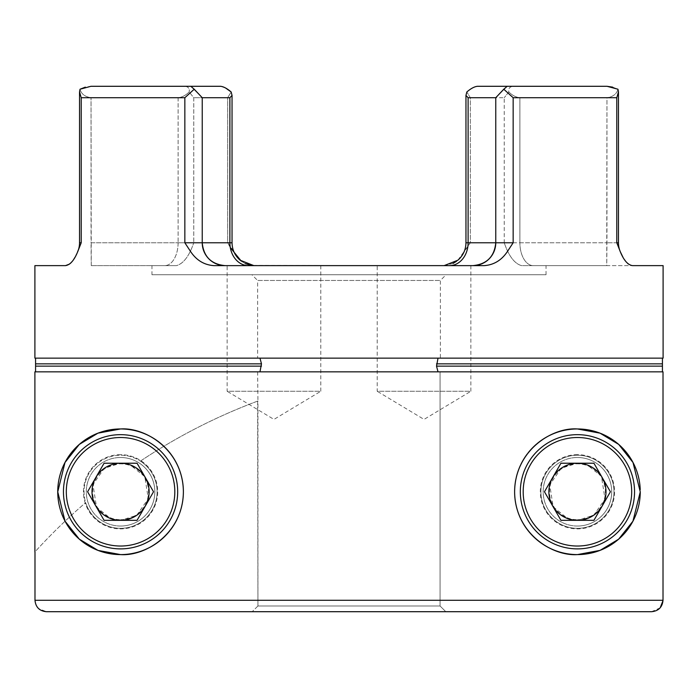 <?xml version="1.0" encoding="UTF-8"?>
<svg xmlns="http://www.w3.org/2000/svg" width="698" height="698" viewBox="0 0 698 698"><rect width="100%" height="100%" fill="white"/><g stroke="black" fill="none" stroke-linecap="round" stroke-linejoin="round"><path stroke-width="0.52" stroke-dasharray="3.49 2.62" d="M110.886 518.64L120.562 520.324A28.557 28.557 0 0 1 92.005 491.776A28.557 28.557 0 0 1 120.562 463.219L104.307 468.297L92.956 484.491L96.525 507.184L110.616 518.535M34.9 371.842L440.072 371.842L440.072 605.995L257.928 605.995L257.928 401.001A571.095 571.095 0 0 0 140.438 461.099A36.549 36.549 0 0 1 120.562 528.325A36.549 36.549 0 0 1 84.013 491.776A36.549 36.549 0 0 1 120.562 455.227A36.549 36.549 0 0 1 157.111 491.776A36.549 36.549 0 0 1 85.662 502.63A571.095 571.095 0 0 0 34.987 551.865L34.987 600.28L35.877 604.695M568.093 518.754L577.438 520.324A28.557 28.557 0 0 1 548.881 491.776A28.557 28.557 0 0 1 577.438 463.219L561.314 468.201L549.736 484.857L553.156 506.8L567.71 518.623M577.438 455.227A36.549 36.549 0 0 0 540.889 491.776A36.549 36.549 0 0 0 577.438 528.325A36.549 36.549 0 0 1 540.889 491.776A36.549 36.549 0 0 1 577.438 455.227A36.549 36.549 0 0 0 540.889 491.776A36.549 36.549 0 0 0 577.438 528.325A36.549 36.549 0 0 1 540.889 491.776A36.549 36.549 0 0 1 577.438 455.227A36.549 36.549 0 0 1 613.987 491.776A36.549 36.549 0 0 1 577.438 528.325A36.549 36.549 0 0 0 613.987 491.776A36.549 36.549 0 0 0 577.438 455.227A36.549 36.549 0 0 1 613.987 491.776A36.549 36.549 0 0 1 577.438 528.325A36.549 36.549 0 0 0 613.987 491.776A36.549 36.549 0 0 0 577.438 455.227M536.91 443.771A62.82 62.82 0 0 0 536.43 444.181M528.02 452.985A62.82 62.82 0 0 0 527.33 453.875M520.883 464.423A62.82 62.82 0 0 0 520.455 465.313M516.223 477.641A62.82 62.82 0 0 0 515.97 478.784M514.618 491.846A62.82 62.82 0 0 0 514.618 492.57M470.862 265.624L470.862 391.264L377.208 391.264L424.035 419.402L470.862 391.264L377.208 391.264L377.208 265.624L470.862 265.624L377.208 265.624M320.792 265.624L320.792 391.264L227.138 391.264L273.965 419.402L320.792 391.264L227.138 391.264L227.138 265.624L320.792 265.624L227.138 265.624M225.594 88.018L220.62 86.299L190.807 86.299L194.219 89.222L184.848 97.72L184.848 242.773L190.816 251.865C196.6 260.354 204.252 264.935 213.763 265.624L484.238 265.624C493.748 264.935 501.4 260.354 507.184 251.865L513.152 242.773L513.152 97.72L503.781 89.222L507.193 86.299L477.38 86.299M194.219 89.222L202.228 97.72L229.886 97.72L232.041 95.417L231.16 91.979L227.653 97.72L231.16 91.979M253.863 265.624L484.238 265.624L251.097 265.423M618.472 242.773L606.955 242.773L618.472 242.773L618.472 91.848L616.788 97.72L616.788 242.773L620.356 251.865A22.842 22.842 0 0 1 618.472 242.773L616.788 242.773M612.687 87.145L617.957 89.222L618.472 91.848M617.957 89.222C616.727 93.968 613.053 96.804 606.955 97.72C613.045 96.804 616.718 93.977 617.957 89.222M513.152 242.773L465.959 242.773C465.819 249.779 463.123 255.599 457.862 260.223L470.347 242.773L470.347 97.72L504.226 97.72L504.226 242.773L606.955 242.773L606.745 265.624L632.493 265.624L533.246 265.624L606.745 265.624L606.955 97.72L519.897 97.72L606.955 97.72L606.955 242.773L519.897 242.773L519.897 97.72C516.031 97.345 512.341 95.434 508.833 91.979C508.205 88.567 509.671 86.665 513.222 86.299C509.68 86.657 508.214 88.55 508.833 91.979L504.226 97.72L508.833 91.979C512.323 95.425 516.014 97.336 519.897 97.72L519.897 242.773A22.842 13.349 90 0 0 533.246 265.624L521.537 265.624C514.539 263.661 508.772 256.044 504.226 242.773C508.816 256.131 514.583 263.739 521.537 265.624L533.246 265.624A22.842 13.349 -90 0 1 519.897 242.773L504.226 242.773L504.226 97.72L470.347 97.72L466.84 91.979L470.347 97.72L470.347 242.773L459.912 258.321M65.507 265.624L34.9 265.624M69.556 264.071L70.489 263.294M72.374 261.244L73.639 259.499M75.009 257.248L81.212 242.773L81.212 97.72L79.528 91.848L80.043 89.222C81.273 93.968 84.947 96.804 91.045 97.72L178.103 97.72L91.045 97.72C84.955 96.804 81.282 93.977 80.043 89.222M81.212 242.773L79.528 242.773A22.842 22.842 0 0 1 77.644 251.865M34.9 358.135L259.97 358.135L257.623 358.135L257.623 280.465L440.377 280.465L257.623 280.465L251.917 274.759L446.083 274.759L251.917 274.759M257.623 358.135L440.377 358.135L440.377 280.465L446.083 274.759M151.972 274.759L546.028 274.759L151.972 274.759L151.972 265.624L176.463 265.624C183.461 263.661 189.228 256.044 193.774 242.773C189.184 256.131 183.417 263.739 176.463 265.624L151.972 265.624M244.911 263.425L241.342 261.183M230.296 247.546L227.653 242.773L240.138 260.223C234.877 255.599 232.181 249.779 232.041 242.773L227.653 242.773L227.653 97.72L193.774 97.72L189.167 91.979L193.774 97.72L193.774 242.773L193.774 97.72L227.653 97.72L227.653 242.773L232.041 242.773L184.848 242.773M457.862 260.223L456.518 261.288M453.089 263.425L444.137 265.624M546.028 274.759L546.028 265.624M257.623 371.842L257.928 401.001A571.095 571.095 0 0 0 140.438 461.099A36.549 36.549 0 0 1 120.562 528.325A36.549 36.549 0 0 1 85.662 502.63A571.095 571.095 0 0 0 34.987 551.865M120.562 528.325A36.549 36.549 0 0 1 84.013 491.776A36.549 36.549 0 0 1 120.562 455.227A36.549 36.549 0 0 1 157.111 491.776A36.549 36.549 0 0 1 120.562 528.325M440.377 358.135L663.1 358.135M257.623 401.114L257.928 605.995L440.072 605.995L440.072 371.842L438.03 371.842L663.013 371.842L663.004 600.62M622.982 257.239L624.422 259.586M625.958 261.645L627.563 263.338M628.444 264.071L629.177 264.568M629.186 264.577L632.467 265.624L663.1 265.624M129.863 464.772L120.562 463.219A28.557 28.557 0 0 1 149.119 491.776A28.557 28.557 0 0 1 120.562 520.324L136.686 515.342L148.273 498.677L144.826 476.717L130.247 464.912M587.079 464.894L577.438 463.219A28.557 28.557 0 0 1 605.995 491.776A28.557 28.557 0 0 1 577.438 520.324L593.684 515.255L605.044 499.053L601.406 476.245L587.341 464.99M46.417 611.701L651.583 611.701L445.804 611.701L440.072 605.995L445.804 611.701L46.417 611.701L38.626 608.639M38.346 608.368L35.912 604.791M660.151 607.845L651.583 611.701M257.928 605.995L252.196 611.701L257.928 605.995M465.959 95.417L468.114 97.72L495.772 97.72L507.193 86.299L495.772 97.72L503.781 89.222M190.807 86.299L202.228 97.72L190.807 86.299M184.778 86.299C188.32 86.657 189.786 88.55 189.167 91.979C189.795 88.567 188.329 86.665 184.778 86.299L90.949 86.299L85.313 87.145M607.051 86.299L513.222 86.299M91.255 265.624L176.463 265.624L91.255 265.624L91.045 97.72L91.045 242.773L178.103 242.773L91.045 242.773L91.255 265.624M189.167 91.979C185.677 95.425 181.986 97.336 178.103 97.72C181.969 97.345 185.659 95.434 189.167 91.979M248.427 265.624L225.07 265.624L248.427 265.624A22.842 18.541 90 0 1 229.886 242.773L229.886 97.72M472.93 265.624L472.921 265.624A22.842 22.842 -90 0 0 495.763 242.773L495.772 242.773C494.411 256.655 486.794 264.263 472.921 265.624C486.803 264.263 494.42 256.655 495.772 242.773L495.772 97.72L495.763 242.773C494.42 256.655 486.803 264.263 472.93 265.624M640.258 491.933A62.82 62.82 0 0 0 640.223 489.638M183.382 490.947A62.82 62.82 0 0 1 183.382 491.645M182.004 504.872A62.82 62.82 0 0 1 181.794 505.823M177.562 518.186A62.82 62.82 0 0 1 177.152 519.05M170.696 529.634A62.82 62.82 0 0 1 170.007 530.524M161.596 539.345A62.82 62.82 0 0 1 161.116 539.755M440.072 371.842L663.013 371.842L440.072 371.842M577.438 526.039A34.263 34.263 0 0 1 543.175 491.776A34.263 34.263 0 0 1 577.438 457.504A34.263 34.263 0 0 0 543.175 491.776A34.263 34.263 0 0 0 577.438 526.039A34.263 34.263 0 0 0 611.701 491.776A34.263 34.263 0 0 0 577.438 457.504A34.263 34.263 0 0 1 611.701 491.776A34.263 34.263 0 0 1 577.438 526.039A34.263 34.263 0 0 0 611.701 491.776A34.263 34.263 0 0 0 577.438 457.504M577.438 548.881A57.105 57.105 0 0 0 634.543 491.776A57.105 57.105 0 0 0 577.438 434.662A57.105 57.105 0 0 0 520.324 491.776A57.105 57.105 0 0 0 577.438 548.881A57.105 57.105 0 0 1 520.324 491.776A57.105 57.105 0 0 1 577.438 434.662M552.711 477.493A28.557 28.557 0 0 0 577.438 520.324L560.948 520.324L544.466 491.776L560.948 463.219L593.919 463.219L610.41 491.776L593.919 520.324L577.438 520.324M577.438 519.705A27.929 27.929 0 0 0 605.367 491.776A27.929 27.929 0 0 0 577.438 463.838A27.929 27.929 0 0 0 549.5 491.776A27.929 27.929 0 0 0 577.438 519.705M120.562 526.039A34.263 34.263 0 0 1 86.299 491.776A34.263 34.263 0 0 1 120.562 457.504A34.263 34.263 0 0 0 86.299 491.776A34.263 34.263 0 0 0 120.562 526.039A34.263 34.263 0 0 0 154.825 491.776A34.263 34.263 0 0 0 120.562 457.504A34.263 34.263 0 0 1 154.825 491.776A34.263 34.263 0 0 1 120.562 526.039A34.263 34.263 0 0 0 154.825 491.776A34.263 34.263 0 0 0 120.562 457.504M120.562 548.881A57.105 57.105 0 0 0 177.676 491.776A57.105 57.105 0 0 0 120.562 434.662A57.105 57.105 0 0 0 63.457 491.776A57.105 57.105 0 0 0 120.562 548.881A57.105 57.105 0 0 1 63.457 491.776A57.105 57.105 0 0 1 120.562 434.662M95.835 477.493A28.557 28.557 0 0 0 120.562 520.324L104.081 520.324L87.59 491.776L104.081 463.219L137.052 463.219L153.534 491.776L137.052 520.324L120.562 520.324M120.562 519.705A27.929 27.929 0 0 0 148.5 491.776A27.929 27.929 0 0 0 120.562 463.838A27.929 27.929 0 0 0 92.633 491.776A27.929 27.929 0 0 0 120.562 519.705M202.237 242.773L202.237 97.72L202.237 242.773A22.842 22.842 -90 0 0 225.079 265.624C211.197 264.263 203.58 256.655 202.228 242.773L202.228 97.72L202.228 242.773C203.58 256.655 211.197 264.263 225.07 265.624C211.206 264.263 203.589 256.655 202.237 242.773M663.013 600.28L34.987 600.28M81.212 97.72L184.848 97.72M513.152 97.72L616.788 97.72M178.103 97.72L178.103 242.773L178.103 97.72M178.103 242.773L193.774 242.773L178.103 242.773A22.842 13.349 90 0 1 164.754 265.624A22.842 13.349 -90 0 0 178.103 242.773M449.573 265.624A22.842 18.541 90 0 0 468.114 242.773L468.114 97.72M577.438 454.651A37.125 37.125 0 0 0 540.313 491.776A37.125 37.125 0 0 0 577.438 528.892A37.125 37.125 0 0 0 614.554 491.776A37.125 37.125 0 0 0 577.438 454.651M577.438 437.515A54.252 54.252 0 0 1 631.69 491.776A54.252 54.252 0 0 1 577.438 546.028A54.252 54.252 0 0 1 523.186 491.776A54.252 54.252 0 0 1 577.438 437.515M120.562 454.651A37.125 37.125 0 0 0 83.446 491.776A37.125 37.125 0 0 0 120.562 528.892A37.125 37.125 0 0 0 157.687 491.776A37.125 37.125 0 0 0 120.562 454.651M120.562 437.515A54.252 54.252 0 0 1 174.814 491.776A54.252 54.252 0 0 1 120.562 546.028A54.252 54.252 0 0 1 66.31 491.776A54.252 54.252 0 0 1 120.562 437.515M79.528 91.848L79.528 242.773M232.041 242.773L232.041 95.417"/><path stroke-width="1.05" d="M161.116 539.755A62.82 62.82 0 0 1 120.562 554.596L98.017 550.408L79.345 539.179L65.045 521.17L57.742 491.863L64.993 462.477L79.275 444.434L97.947 433.161L120.562 428.956C145.934 427.15 182.981 450.419 183.382 491.645C183.19 533.036 145.795 556.481 120.562 554.596A62.82 62.82 0 0 1 98.409 550.556M98.017 550.408A62.82 62.82 0 0 1 57.742 492.265M57.742 491.863A62.82 62.82 0 0 1 64.94 462.573M64.993 462.477A62.82 62.82 0 0 1 177.065 464.318M514.618 492.57A62.82 62.82 0 0 0 577.438 554.596C552.083 556.428 514.941 533.045 514.618 491.846C514.915 450.411 552.135 427.124 577.438 428.956A62.82 62.82 0 0 0 536.91 443.771M536.43 444.181A62.82 62.82 0 0 0 528.02 452.985M527.33 453.875A62.82 62.82 0 0 0 520.883 464.423M520.455 465.313A62.82 62.82 0 0 0 516.223 477.641M515.97 478.784A62.82 62.82 0 0 0 514.618 491.846M77.644 251.865A22.842 22.842 0 0 0 79.528 242.773L81.212 242.773L77.644 251.865C74.18 260.354 70.14 264.935 65.507 265.624L34.9 265.624L34.9 358.135L663.1 358.135L663.1 265.624L632.493 265.624C627.86 264.935 623.82 260.354 620.356 251.865L616.788 242.773L616.788 97.72L618.472 91.848L617.957 89.222L607.051 86.299L507.193 86.299L607.051 86.299L612.687 87.145M616.788 242.773L618.472 242.773A22.842 22.842 0 0 0 620.356 251.865L622.852 256.995M477.38 86.299C474.326 86.657 470.81 88.55 466.84 91.979C470.792 88.567 474.308 86.665 477.38 86.299L513.222 86.299L477.38 86.299L507.193 86.299L503.781 89.222L513.152 97.72L513.152 242.773L507.184 251.865C501.4 260.354 493.748 264.935 484.238 265.624L213.763 265.624C204.252 264.935 196.6 260.354 190.816 251.865L184.848 242.773L184.848 97.72L194.219 89.222L190.816 86.299L90.949 86.299L184.778 86.299M503.781 89.222L495.763 97.72L468.114 97.72L465.959 95.417L466.84 91.979L465.959 95.417L465.959 242.773L513.152 242.773M65.507 265.624L69.556 264.071M70.489 263.294L72.374 261.244M73.639 259.499L75.009 257.248M79.528 242.773L79.528 91.848L81.212 97.72L81.212 242.773M225.742 88.105L231.16 91.979C227.19 88.55 223.674 86.657 220.62 86.299L90.949 86.299L80.043 89.222L79.528 91.848M251.097 265.423L245.321 263.626M241.342 261.183L230.296 247.546M459.912 258.321L457.862 260.223L444.137 265.624M456.518 261.288L453.089 263.425M438.03 371.842L436.52 366.136L438.03 358.135M259.97 358.135L261.48 363.85L259.97 371.842M662.428 358.135L662.428 371.842M34.9 551.961L34.9 371.842L663.013 371.842L663.013 600.28C662.332 607.216 658.519 611.029 651.583 611.701L46.408 611.701C39.481 611.038 35.677 607.234 34.987 600.28L663.013 600.28M35.572 371.842L35.572 358.135M624.422 259.586L625.626 261.244M627.563 263.338L628.444 264.071M34.987 551.865L34.987 600.28M599.661 433.013A62.82 62.82 0 0 0 577.438 428.956L600.053 433.17L618.725 444.425L633.016 462.504L640.258 491.933L632.938 521.205L618.637 539.188L600.071 550.373L577.438 554.596A62.82 62.82 0 0 0 600.071 550.373M663.004 600.62L660.151 607.845M513.222 86.299L607.051 86.299M80.043 89.222L85.313 87.145M651.583 611.701L46.417 611.701M184.848 242.773L232.041 242.773C232.181 249.779 234.877 255.599 240.138 260.223L253.863 265.624M231.16 91.979L232.041 95.417L229.886 97.72L202.237 97.72L194.219 89.222M600.088 550.364A62.82 62.82 0 0 0 632.938 521.205M632.981 521.109A62.82 62.82 0 0 0 640.258 491.933M640.223 489.638A62.82 62.82 0 0 0 600.053 433.17M177.074 464.336A62.82 62.82 0 0 1 183.382 490.947M183.382 491.645A62.82 62.82 0 0 1 182.004 504.872M181.794 505.823A62.82 62.82 0 0 1 177.562 518.186M177.152 519.05A62.82 62.82 0 0 1 170.696 529.634M170.007 530.524A62.82 62.82 0 0 1 161.596 539.345M577.438 434.662A57.105 57.105 0 0 1 634.543 491.776A57.105 57.105 0 0 1 577.438 548.881A57.105 57.105 0 0 1 520.324 491.776A57.105 57.105 0 0 1 577.438 434.662A57.105 57.105 0 0 0 520.324 491.776A57.105 57.105 0 0 0 577.438 548.881M577.438 520.324A28.557 28.557 0 0 0 605.995 491.776A28.557 28.557 0 0 0 552.711 477.493A28.557 28.557 0 0 0 577.438 520.324A28.557 28.557 0 0 0 602.165 477.493A28.557 28.557 0 0 0 552.711 477.493M593.919 463.219L610.41 491.776L593.919 520.324L560.948 520.324L544.466 491.776L560.948 463.219L593.919 463.219M120.562 434.662A57.105 57.105 0 0 1 177.676 491.776A57.105 57.105 0 0 1 120.562 548.881A57.105 57.105 0 0 1 63.457 491.776A57.105 57.105 0 0 1 120.562 434.662A57.105 57.105 0 0 0 63.457 491.776A57.105 57.105 0 0 0 120.562 548.881M120.562 520.324A28.557 28.557 0 0 0 149.119 491.776A28.557 28.557 0 0 0 95.835 477.493A28.557 28.557 0 0 0 120.562 520.324A28.557 28.557 0 0 0 145.289 477.493A28.557 28.557 0 0 0 95.835 477.493M137.052 463.219L153.534 491.776L137.052 520.324L104.081 520.324L87.59 491.776L104.081 463.219L137.052 463.219M495.763 242.773L495.763 97.72L495.763 242.773A22.842 22.842 90 0 1 472.921 265.624C486.794 264.263 494.411 256.655 495.763 242.773M202.237 242.773A22.842 22.842 90 0 0 225.079 265.624C211.206 264.263 203.589 256.655 202.237 242.773L202.237 97.72L202.237 242.773M616.788 97.72L513.152 97.72M184.848 97.72L81.212 97.72M248.427 265.624A22.842 18.541 -90 0 1 229.886 242.773L229.886 97.72M468.114 97.72L468.114 242.773A22.842 18.541 -90 0 1 449.573 265.624M35.999 366.136L261.48 366.136M261.48 363.85L35.999 363.85M436.52 366.136L662.001 366.136M662.001 363.85L436.52 363.85M577.438 546.028A54.252 54.252 0 0 0 631.69 491.776A54.252 54.252 0 0 0 577.438 437.515A54.252 54.252 0 0 0 523.186 491.776A54.252 54.252 0 0 0 577.438 546.028M120.562 546.028A54.252 54.252 0 0 0 174.814 491.776A54.252 54.252 0 0 0 120.562 437.515A54.252 54.252 0 0 0 66.31 491.776A54.252 54.252 0 0 0 120.562 546.028M232.041 95.417L232.041 242.773M465.959 95.417L465.959 242.773C465.819 249.779 463.123 255.599 457.862 260.223M618.472 91.848L618.472 242.773"/></g></svg>
